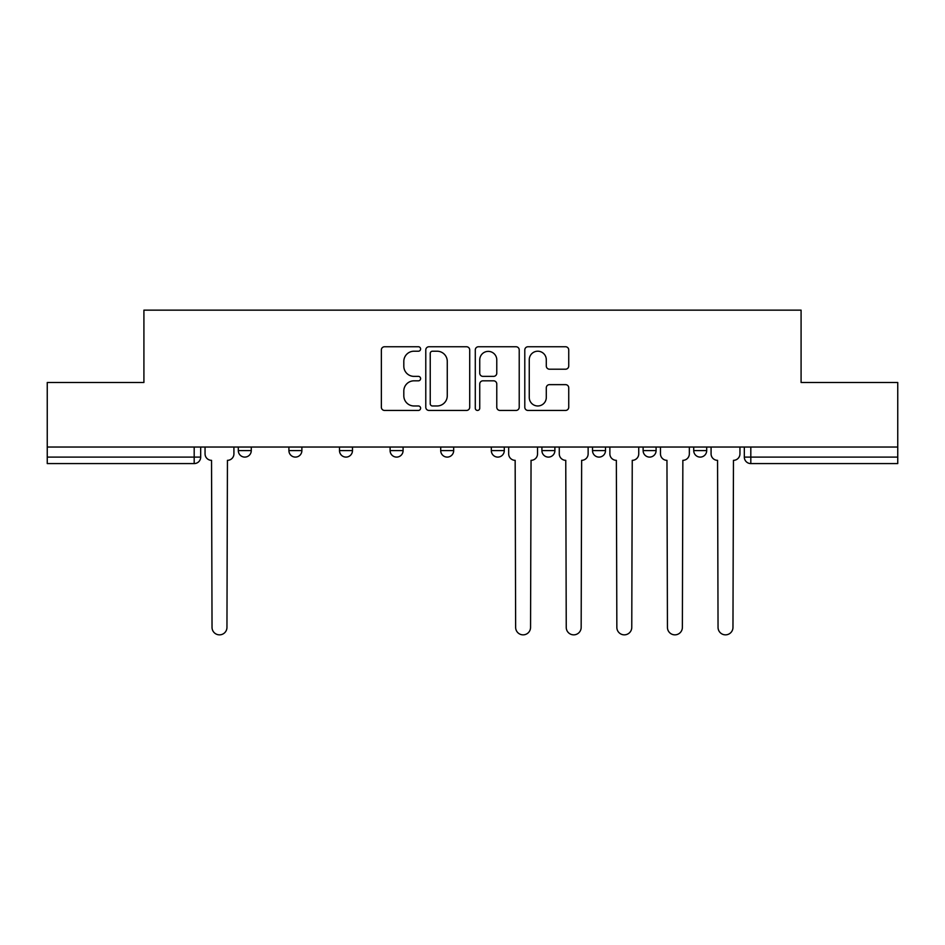 <?xml version="1.0" encoding="UTF-8"?>
<svg xmlns="http://www.w3.org/2000/svg" width="945" height="945" viewBox="0 0 945 945"><rect width="100%" height="100%" fill="white"/><g stroke="black" fill="none" stroke-linecap="round" stroke-linejoin="round"><path stroke-width="1.42" d="M420.608 348.988A2.233 2.233 0 0 0 418.375 346.756L384.544 346.756A3.189 3.189 0 0 0 381.355 349.945L381.355 407.248A3.189 3.189 0 0 0 384.544 410.437L418.375 410.437A2.233 2.233 0 0 0 420.608 408.205A2.233 2.233 0 0 0 418.375 405.972L413.993 405.972A10.194 10.194 0 0 1 403.81 395.79L403.81 391.017A10.194 10.194 0 0 1 413.993 380.823L418.375 380.823A2.233 2.233 0 0 0 420.608 378.591A2.233 2.233 0 0 0 418.375 376.37L413.993 376.37A10.194 10.194 0 0 1 403.81 366.176L403.81 361.403A10.194 10.194 0 0 1 413.993 351.209L418.375 351.209A2.233 2.233 0 0 0 420.608 348.988M643.12 447.032L643.12 450.6L656.09 450.6A6.485 6.485 0 0 1 649.605 457.096A6.485 6.485 0 0 1 643.12 450.6L643.12 447.032M541.91 447.032L541.91 450.6L554.892 450.6A6.485 6.485 0 0 1 548.407 457.096A6.485 6.485 0 0 1 541.91 450.6L541.91 447.032M491.317 447.032L491.317 450.6L504.287 450.6A6.485 6.485 0 0 1 497.802 457.096A6.485 6.485 0 0 1 491.317 450.6L491.317 447.032M390.108 450.6L390.108 447.032L390.108 450.6A6.485 6.485 0 0 0 396.593 457.096A6.485 6.485 0 0 1 390.108 450.6L403.09 450.6A6.485 6.485 0 0 1 396.593 457.096M288.91 450.6L288.91 447.032L288.91 450.6A6.485 6.485 0 0 0 295.395 457.096A6.485 6.485 0 0 1 288.91 450.6L301.88 450.6A6.485 6.485 0 0 1 295.395 457.096A6.485 6.485 0 0 0 301.88 450.6L301.88 447.032L301.88 450.6M565.547 369.2A3.189 3.189 0 0 0 568.736 366.022L568.736 349.945A3.189 3.189 0 0 0 565.547 346.756L527.983 346.756A3.189 3.189 0 0 0 524.794 349.945L524.794 407.248A3.189 3.189 0 0 0 527.983 410.437L565.547 410.437A3.189 3.189 0 0 0 568.736 407.248L568.736 387.828A3.189 3.189 0 0 0 565.547 384.639L549.47 384.639A3.189 3.189 0 0 0 546.293 387.828L546.293 397.455A8.517 8.517 0 0 1 537.776 405.972A8.517 8.517 0 0 1 529.259 397.455L529.259 359.726A8.517 8.517 0 0 1 537.776 351.209A8.517 8.517 0 0 1 546.293 359.726L546.293 366.022A3.189 3.189 0 0 0 549.47 369.2L565.547 369.2M47.25 447.032L47.25 382.489L143.912 382.489L143.912 310.149L801.088 310.149L801.088 382.489L897.75 382.489L897.75 447.032L47.25 447.032L47.25 457.096L200.683 457.096L200.683 447.032L200.683 457.096A6.485 6.485 0 0 1 194.186 463.582L47.25 463.582L47.25 457.096M469.712 349.945A3.189 3.189 0 0 0 466.535 346.756L428.959 346.756A3.189 3.189 0 0 0 425.782 349.945L425.782 407.248A3.189 3.189 0 0 0 428.959 410.437L466.535 410.437A3.189 3.189 0 0 0 469.712 407.248L469.712 349.945M478.465 346.756L516.041 346.756A3.189 3.189 0 0 1 519.218 349.945L519.218 407.248A3.189 3.189 0 0 1 516.041 410.437L499.964 410.437A3.189 3.189 0 0 1 496.775 407.248L496.775 384.013A3.189 3.189 0 0 0 493.597 380.823L482.93 380.823A3.189 3.189 0 0 0 479.741 384.013L479.741 408.205A2.233 2.233 0 0 1 477.52 410.437A2.233 2.233 0 0 1 475.288 408.205L475.288 349.945A3.189 3.189 0 0 1 478.465 346.756M744.317 447.032L744.317 457.096L897.75 457.096L897.75 463.582L750.814 463.582A6.485 6.485 0 0 1 744.317 457.096L744.317 447.032M897.75 447.032L897.75 457.096M706.695 447.032L706.695 450.6A6.485 6.485 0 0 1 700.21 457.096A6.485 6.485 0 0 1 693.724 450.6L706.695 450.6L706.695 447.032M693.724 447.032L693.724 450.6M656.09 447.032L656.09 450.6M605.497 447.032L605.497 450.6A6.485 6.485 0 0 1 599 457.096A6.485 6.485 0 0 1 592.515 450.6L605.497 450.6L605.497 447.032M592.515 447.032L592.515 450.6M554.892 450.6L554.892 447.032L554.892 450.6A6.485 6.485 0 0 1 548.407 457.096M504.287 450.6L504.287 447.032L504.287 450.6A6.485 6.485 0 0 1 497.802 457.096M453.683 447.032L453.683 450.6A6.485 6.485 0 0 1 447.198 457.096A6.485 6.485 0 0 1 440.713 450.6A6.485 6.485 0 0 0 447.198 457.096A6.485 6.485 0 0 0 453.683 450.6L453.683 447.032M440.713 447.032L440.713 450.6L453.683 450.6M403.09 447.032L403.09 450.6M352.485 447.032L352.485 450.6A6.485 6.485 0 0 1 346 457.096A6.485 6.485 0 0 1 339.503 450.6L352.485 450.6M339.503 447.032L339.503 450.6M251.275 447.032L251.275 450.6A6.485 6.485 0 0 1 244.79 457.096A6.485 6.485 0 0 1 238.305 450.6A6.485 6.485 0 0 0 244.79 457.096A6.485 6.485 0 0 0 251.275 450.6L251.275 447.032M238.305 447.032L238.305 450.6L251.275 450.6M432.467 351.209A2.233 2.233 0 0 0 430.235 353.442L430.235 403.751A2.233 2.233 0 0 0 432.467 405.972L437.074 405.972A10.194 10.194 0 0 0 447.268 395.79L447.268 361.403A10.194 10.194 0 0 0 437.074 351.209L432.467 351.209M496.775 359.891A8.517 8.517 0 0 0 488.258 351.375A8.517 8.517 0 0 0 479.741 359.891L479.741 373.18A3.189 3.189 0 0 0 482.93 376.37L493.597 376.37A3.189 3.189 0 0 0 496.775 373.18L496.775 359.891M205.053 447.032L205.053 453.848A6.485 6.485 0 0 0 211.538 460.333L212.034 627.385A7.465 7.465 0 0 0 219.488 634.851A7.465 7.465 0 0 0 226.954 627.385L227.438 460.333A6.485 6.485 0 0 0 233.923 453.848L233.923 447.032M508.67 447.032L508.67 453.848A6.485 6.485 0 0 0 515.155 460.333L515.639 627.385A7.465 7.465 0 0 0 523.105 634.851A7.465 7.465 0 0 0 530.558 627.385L531.055 460.333A6.485 6.485 0 0 0 537.54 453.848L537.54 447.032M559.275 447.032L559.275 453.848A6.485 6.485 0 0 0 565.76 460.333L566.244 627.385A7.465 7.465 0 0 0 573.709 634.851A7.465 7.465 0 0 0 581.163 627.385L581.647 460.333A6.485 6.485 0 0 0 588.133 453.848L588.133 447.032M609.868 447.032L609.868 453.848A6.485 6.485 0 0 0 616.353 460.333L616.849 627.385A7.465 7.465 0 0 0 624.302 634.851A7.465 7.465 0 0 0 631.768 627.385L632.252 460.333A6.485 6.485 0 0 0 638.737 453.848L638.737 447.032M660.472 447.032L660.472 453.848A6.485 6.485 0 0 0 666.957 460.333L667.442 627.385A7.465 7.465 0 0 0 674.907 634.851A7.465 7.465 0 0 0 682.373 627.385L682.857 460.333A6.485 6.485 0 0 0 689.342 453.848L689.342 447.032M711.077 447.032L711.077 453.848A6.485 6.485 0 0 0 717.562 460.333L718.046 627.385A7.465 7.465 0 0 0 725.512 634.851A7.465 7.465 0 0 0 732.966 627.385L733.462 460.333A6.485 6.485 0 0 0 739.947 453.848L739.947 447.032M194.186 447.032L194.186 463.582M750.814 447.032L750.814 463.582"/></g></svg>
